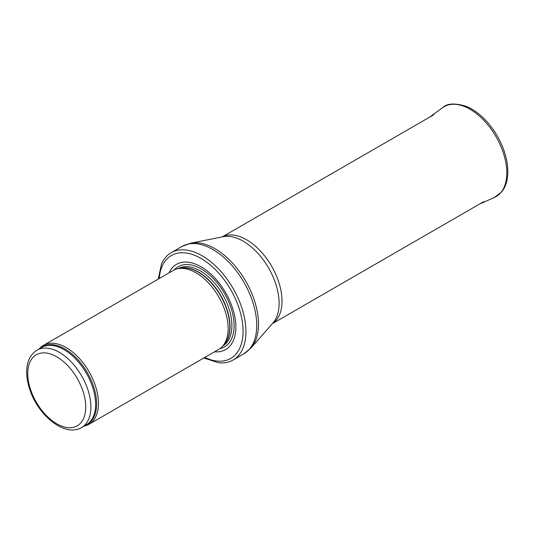 <?xml version="1.0" encoding="UTF-8"?>
<svg xmlns="http://www.w3.org/2000/svg" width="534" height="534" viewBox="0 0 534 534"><rect width="100%" height="100%" fill="white"/><g stroke="black" fill="none" stroke-linecap="round" stroke-linejoin="round"><path stroke-width="0.8" d="M84.045 426.092A45.557 26.299 -120 0 0 89.031 424.263A45.557 26.299 -120 0 0 96.013 387.757A45.557 26.299 -120 0 0 66.256 347.614A45.557 26.299 -120 0 0 43.474 345.358A45.557 26.299 -120 0 0 39.396 348.762M89.031 424.263L218.693 349.403A45.557 26.299 -120 0 0 222.598 346.199A45.557 26.299 -120 0 0 224.367 308.939A45.557 26.299 -120 0 0 195.911 272.754A45.557 26.299 -120 0 0 177.862 268.722A45.557 26.299 -120 0 0 173.136 270.498L43.474 345.358M214.555 351.793A49.201 28.409 -120 0 0 235.174 318.718A49.201 28.409 -120 0 0 201.071 266.8A49.201 28.409 -120 0 0 168.998 272.887M203.814 357.994L218.519 362.74A61.957 35.771 -120 0 0 233.111 360.016A61.957 35.771 -120 0 0 242.61 310.367A61.957 35.771 -120 0 0 202.132 255.773A61.957 35.771 -120 0 0 171.154 252.702A61.957 35.771 -120 0 0 161.502 263.976L158.258 279.088M59.327 352.353A44.642 25.779 -120 0 0 37.006 350.144C30.325 354.389 26.887 361.458 26.7 371.344C26.62 377.291 27.715 383.532 29.984 390.074C38.541 416.099 65.335 437.473 81.655 427.467A44.642 25.779 -120 0 0 88.497 391.696A44.642 25.779 -120 0 0 59.327 352.353M56.751 356.819A40.998 23.67 60 0 1 81.862 421.526A40.998 23.67 60 0 1 31.646 392.537A40.998 23.67 60 0 1 56.751 356.819M81.655 427.467L86.354 424.757A44.642 25.779 -120 0 0 93.196 388.979A44.642 25.779 -120 0 0 64.027 349.636A44.642 25.779 -120 0 0 41.705 347.427L37.006 350.144M85.013 425.525A44.863 25.906 -120 0 0 94.785 390.508A44.863 25.906 -120 0 0 64.914 348.949A44.863 25.906 -120 0 0 40.37 348.201M222.598 346.199L224.367 344.196A44.696 25.806 -120 0 0 226.102 307.644A44.696 25.806 -120 0 0 198.187 272.146A44.696 25.806 -120 0 0 180.479 268.188L177.862 268.722M223.726 344.924A44.642 25.779 -120 0 0 226.683 308.465A44.642 25.779 -120 0 0 198.454 272.033A44.642 25.779 -120 0 0 179.531 268.382M222.778 345.992A44.642 25.779 -120 0 0 229.466 310.181A44.642 25.779 -120 0 0 200.337 270.945A44.642 25.779 -120 0 0 178.129 268.662M219.801 348.695A46.304 26.733 -120 0 0 232.644 313.725A46.304 26.733 -120 0 0 201.358 268.996A46.304 26.733 -120 0 0 174.304 269.89M204.782 357.433A59.407 34.296 -120 0 0 243.03 329.057A59.407 34.296 -120 0 0 201.071 258.469A59.407 34.296 -120 0 0 159.225 278.528M233.111 360.016L243.904 353.782A61.957 35.771 -120 0 0 253.403 304.14A61.957 35.771 -120 0 0 212.926 249.538A61.957 35.771 -120 0 0 181.947 246.474L171.154 252.702M190.625 243.217L223.179 236.696A50.743 29.297 -120 0 1 243.224 241.201A50.743 29.297 -120 0 1 274.903 281.458A50.743 29.297 -120 0 1 272.987 322.963L251.06 347.894A61.577 35.551 -120 0 0 253.383 297.531A61.577 35.551 -120 0 0 214.948 248.684A61.577 35.551 -120 0 0 190.625 243.217L181.947 246.474M272.407 323.624A50.109 28.929 -120 0 0 279.115 283.234A50.109 28.929 -120 0 0 246.595 239.773A50.109 28.929 -120 0 0 222.318 236.869M479.565 204.048L494.391 197.48A51.931 29.984 -120 0 0 496.039 136.671A51.931 29.984 -120 0 0 442.553 107.701L429.456 117.253M251.06 347.894L243.904 353.782M272.353 323.677L483.831 201.585M222.244 236.882L433.715 114.79M494.391 197.48L501.633 191.94C504.557 188.348 506.446 183.856 507.3 178.476C508.268 172.255 507.887 165.433 506.152 158.031C503.008 145.235 497.027 133.6 488.196 123.107C481.441 115.277 474.225 109.724 466.542 106.446C455.008 102.855 447.011 103.276 442.553 107.701"/></g></svg>
